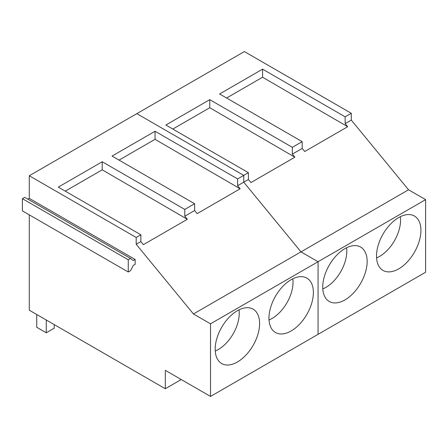 <?xml version="1.0" encoding="UTF-8"?>
<svg xmlns="http://www.w3.org/2000/svg" width="448" height="448" viewBox="0 0 448 448"><rect width="100%" height="100%" fill="white"/><g stroke="black" fill="none" stroke-linecap="round" stroke-linejoin="round"><path stroke-width="0.67" d="M215.247 351.019A29.568 17.069 120 0 0 239.249 313.286A29.568 17.069 120 0 0 239.014 309.848M269.018 319.973A29.568 17.069 120 0 0 293.02 282.24A29.568 17.069 120 0 0 292.79 278.802M322.795 288.926A29.568 17.069 120 0 0 346.797 251.194A29.568 17.069 120 0 0 346.562 247.755M376.566 257.88A29.568 17.069 120 0 0 400.568 220.147A29.568 17.069 120 0 0 400.338 216.709M46.273 320.012L46.273 332.786L36.747 327.286L36.747 314.513M46.273 332.786L54.214 328.205L54.214 324.593M29.282 214.866L29.282 310.201L165.306 388.735L165.306 370.339L210.51 396.435L318.052 334.342L318.058 261.727L318.052 334.342L425.6 272.25L425.6 199.634L408.531 189.784L351.288 120.081L351.288 113.294L244.378 51.565L136.83 113.658L243.74 175.386L243.74 182.174L237.608 185.718L240.139 188.798L197.165 213.612L194.628 210.526L184.783 216.21L184.783 209.423L102.217 161.756L102.217 169.82L187.32 219.296L184.783 216.21M425.6 199.634L318.058 261.727L300.983 251.877L243.74 182.174L248.405 179.48L250.936 182.566L294.868 157.203L292.331 154.118L292.331 147.33L209.765 99.663L209.765 107.733L294.868 157.203M184.783 209.423L194.628 203.739L194.628 210.526M209.765 99.663L165.838 125.026L248.405 172.693L243.746 175.381L136.83 113.658L29.282 175.75L136.198 237.474L136.198 244.266L140.857 241.573L143.388 244.658L187.32 219.296M102.217 161.756L58.29 187.118L140.857 234.786L136.198 237.474M194.628 203.739L112.062 156.072L155.042 131.258L237.608 178.926L237.608 185.718M408.531 189.784L300.989 251.871L243.746 182.174L243.746 175.381L237.608 178.926M300.983 251.877L193.441 313.964L136.198 244.266M155.042 131.258L155.042 139.328L240.139 188.804M119.05 160.104L155.042 139.328M65.274 191.15L102.217 169.82M140.857 234.786L140.857 241.573M135.139 259.476L133.23 260.579L130.564 258.451L128.257 259.784L128.257 272.009L130.564 270.67L133.23 265.468L135.139 264.365L135.139 259.476L29.282 198.363L29.282 175.75M210.51 396.435L210.51 323.82L193.441 313.964M130.564 258.451L24.713 197.333L22.4 198.671L22.4 210.89L128.257 272.009M29.282 198.363L27.888 199.17M300.989 251.871L318.058 261.727L210.51 323.82M312.458 300.317A31.405 18.133 120 0 0 306.869 278.113A31.405 18.133 120 0 0 269.881 310.307A31.405 18.133 120 0 0 275.464 332.511A31.405 18.133 120 0 0 312.458 300.317M258.686 331.363A31.405 18.133 120 0 0 253.098 309.159A31.405 18.133 120 0 0 216.104 341.354A31.405 18.133 120 0 0 221.693 363.558A31.405 18.133 120 0 0 258.686 331.363M181.238 379.534L165.306 388.735M128.257 259.784L22.4 198.671M292.331 147.33L302.176 141.646L302.176 148.434L292.331 154.118M302.176 141.646L219.61 93.979L262.59 69.166L345.156 116.833L345.156 123.626L351.288 120.081M351.288 113.294L345.156 116.833M262.59 69.166L262.59 77.235L347.687 126.711L304.713 151.519L302.176 148.434M347.687 126.711L345.156 123.626M226.598 98.011L262.59 77.235M172.822 129.058L209.765 107.733M248.405 172.693L248.405 179.48M420.006 238.224A31.405 18.133 120 0 0 414.422 216.02A31.405 18.133 120 0 0 377.429 248.214A31.405 18.133 120 0 0 383.012 270.418A31.405 18.133 120 0 0 420.006 238.224M366.234 269.27A31.405 18.133 120 0 0 360.646 247.066A31.405 18.133 120 0 0 323.652 279.261A31.405 18.133 120 0 0 329.241 301.465A31.405 18.133 120 0 0 366.234 269.27"/></g></svg>
